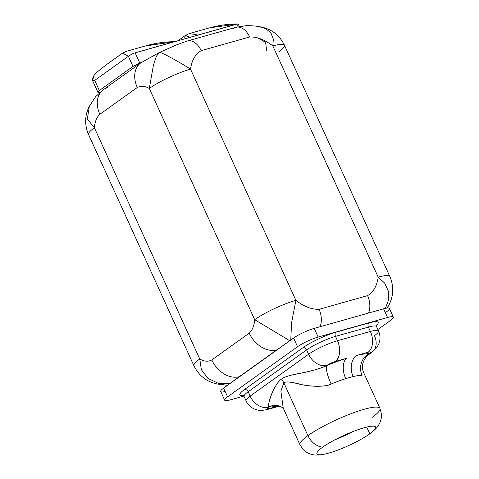 <?xml version="1.0" encoding="UTF-8"?>
<svg xmlns="http://www.w3.org/2000/svg" width="479" height="479" viewBox="0 0 479 479"><rect width="100%" height="100%" fill="white"/><g stroke="black" fill="none" stroke-linecap="round" stroke-linejoin="round"><path stroke-width="0.72" d="M386.475 311.847A16.124 2.802 155.5 0 0 383.577 308.817L314.218 328.384A16.124 2.802 155.5 0 0 293.603 338.042L239.308 376.656A24.189 17.831 -125.6 0 1 211.796 359.957C208.143 361.867 204.132 361.543 199.761 358.993L94.393 127.785A32.249 5.604 155.5 0 0 88.555 134.527A32.249 5.604 -24.5 0 1 94.393 127.785C94.86 121.768 96.68 117.277 99.848 114.295C96.68 117.277 94.86 121.768 94.393 127.785L87.34 118.996L89.345 106.17L87.34 119.008L94.393 127.785L199.761 358.993C204.132 361.543 208.143 361.867 211.796 359.957L249.23 333.162C252.397 330.181 254.211 325.69 254.678 319.673L289.807 340.761L254.678 319.673C254.211 325.69 252.397 330.181 249.23 333.162A24.189 17.831 54.4 0 0 276.736 349.862L223.621 388.146A16.124 2.802 155.5 0 0 225.16 391.523M140.994 62.743A24.189 17.831 54.4 0 0 140.826 62.857L158.747 52.816L159.537 52.445L159.651 52.93C156.627 49.696 175.727 59.779 190.54 69.15L295.908 300.357A32.249 5.604 155.5 0 0 254.678 319.673A32.249 5.604 -24.5 0 1 295.908 300.357C303.955 306.554 311.673 309.542 319.062 309.32A16.933 11.053 -105.8 0 1 320.032 326.744A16.933 11.053 -105.8 0 0 319.062 309.32C311.673 309.542 303.955 306.554 295.908 300.357L291.591 322.66L290.759 340.084L291.591 322.66L295.908 300.357L190.54 69.15C191.75 60.342 195.294 54.181 201.18 50.654L249.679 36.973C257.067 36.751 264.785 39.739 272.832 45.936L378.2 277.143A32.249 5.604 -24.5 0 1 389.828 276.449A32.249 5.604 155.5 0 0 378.2 277.143C376.991 285.951 373.44 292.112 367.561 295.639A16.933 11.053 74.2 0 1 368.531 313.062A16.933 11.053 74.2 0 0 367.561 295.639L319.062 309.32L367.561 295.639C373.44 292.112 376.991 285.951 378.2 277.143L272.832 45.936A32.249 5.604 -24.5 0 1 284.46 45.242A32.249 5.604 155.5 0 0 272.832 45.936L273.329 39.104L270.946 33.051L265.929 28.716L258.822 26.579M224.657 400.187A16.124 2.802 155.5 0 0 230.471 399.839L243.841 396.067L230.471 399.839A16.124 2.802 155.5 0 1 227.573 396.816L223.621 388.146L227.573 396.816A16.124 2.802 155.5 0 0 224.657 400.187L220.705 391.517A16.124 2.802 -24.5 0 1 223.621 388.146L239.308 376.656A24.189 17.831 -125.6 0 1 211.796 359.957L249.23 333.162A24.189 17.831 54.4 0 0 276.736 349.862L237.189 378.428L293.603 338.042A16.124 2.802 -24.5 0 1 314.218 328.384L318.17 337.054A16.124 2.802 155.5 0 0 297.555 346.718L293.603 338.042L297.555 346.718L227.573 396.816L297.555 346.718A16.124 2.802 155.5 0 1 318.17 337.054L387.529 317.487L383.577 308.817L314.218 328.384L318.17 337.054L387.529 317.487L383.577 308.817A16.124 2.802 -24.5 0 1 389.391 308.476L393.343 317.146A16.124 2.802 155.5 0 0 387.529 317.487A16.124 2.802 155.5 0 1 390.427 320.517A16.124 2.802 155.5 0 0 393.343 317.146M390.427 320.517L377.865 329.504L390.427 320.517M389.373 304.159L386.972 308.081L389.361 304.183M385.367 308.362L388.595 299.872L388.349 291.088L384.643 283.095L378.2 277.143L384.643 283.095L388.349 291.088L388.595 299.872L385.367 308.362M278.628 51.983A32.249 5.604 155.5 0 0 284.46 45.242L389.828 276.449C393.858 285.861 393.684 295.142 389.307 304.285M233.459 28.459A16.933 11.053 74.2 0 1 235.776 27.333A16.933 11.053 74.2 0 1 249.679 36.973C257.067 36.751 264.785 39.739 272.832 45.936L273.329 39.122L270.964 33.075L265.971 28.74L258.917 26.59M284.46 45.242C279.143 34.512 270.575 28.285 258.762 26.573C256.133 26.058 252.062 25.728 246.535 25.597L235.776 27.339A16.933 11.053 74.2 0 1 249.679 36.973L201.18 50.654A16.933 11.053 -105.8 0 0 187.283 41.014A16.933 11.053 -105.8 0 0 187.163 41.05M159.651 52.93C156.627 49.696 175.727 59.779 190.54 69.15A32.249 5.604 155.5 0 0 149.31 88.465L254.678 319.673L149.31 88.465C144.939 85.915 140.928 85.597 137.275 87.501A24.189 17.831 54.4 0 1 140.814 62.869A24.189 17.831 54.4 0 0 137.275 87.501C140.928 85.597 144.939 85.915 149.31 88.465A32.249 5.604 -24.5 0 1 190.54 69.15C191.75 60.342 195.294 54.181 201.18 50.654A16.933 11.053 -105.8 0 0 187.289 41.014L235.782 27.333M122.582 53.121L128.372 56.3L132.982 66.413L99.333 90.507A8.065 1.401 155.5 0 0 97.872 92.196A8.065 1.401 155.5 0 0 100.153 92.184A8.065 1.401 -24.5 0 1 99.333 90.507L132.982 66.413L141.293 62.527L139.76 62.965L135.15 52.846L236.854 24.154L238.033 26.746L236.854 24.154L238.261 24.07L239.35 26.453M89.07 106.715L95.614 96.698L103.404 89.651A24.189 17.831 -125.6 0 0 99.848 114.295L137.275 87.501L99.848 114.295A24.189 17.831 -125.6 0 1 103.398 89.651A24.189 17.831 -125.6 0 1 107.601 87.645M158.741 52.816L156.196 56.648L153.406 65.222L149.31 88.465L153.394 65.258L156.184 56.684L158.729 52.828M199.761 358.993L201.366 369.668L208.042 378.47L218.43 383.35L230.375 383.308L218.43 383.35L208.042 378.47L201.366 369.668L199.761 358.993A32.249 5.604 155.5 0 0 193.923 365.734A32.249 5.604 -24.5 0 1 199.761 358.993M219.669 384.409L229.98 383.595L219.544 384.397M266.629 50.373L265.57 42.242L257.337 37.769M236.854 24.154L209.94 27.764L236.854 24.154L194.696 36.051L233.764 24.92A8.251 1.431 -24.5 0 1 234.644 24.698A8.251 1.431 -24.5 0 0 233.764 24.92L135.15 52.846C133.318 53.325 131.06 54.474 128.372 56.3C131.06 54.474 133.318 53.325 135.15 52.846L139.76 62.965L132.982 66.413L128.372 56.3L94.722 80.394L128.372 56.3M197.899 35.039L189.558 33.512L197.899 35.039M197.138 35.392L198.043 35.105L197.138 35.392M137.982 52.001L177.068 40.919L137.982 52.001M147.023 45.511L173.452 41.895L145.293 45.99M99.333 90.507L94.722 80.394L99.333 90.507M93.561 76.179L92.71 80.7L94.722 80.394C92.19 81.777 91.8 80.376 93.561 76.179A43.799 32.291 -125.6 0 1 95.543 73.449A43.799 32.291 54.4 0 0 93.561 76.179M96.854 72.269L96.237 72.736M185.475 35.38L189.882 37.404L185.475 35.38L184.72 37.727M136.964 52.253A8.251 1.431 -24.5 0 1 137.958 51.948A8.251 1.431 -24.5 0 0 136.964 52.253M243.392 395.606A25.8 4.485 -24.5 0 1 244.5 389.541L302.962 347.688A25.8 4.485 -24.5 0 1 335.947 332.234L368.86 322.948A25.8 4.485 -24.5 0 1 376.338 325.522A25.8 4.485 155.5 0 0 368.86 322.948L335.947 332.234A25.8 4.485 155.5 0 0 302.962 347.688L244.5 389.541A25.8 4.485 155.5 0 0 243.392 395.606M242.865 395.319L244.08 396.486A22.573 3.922 -24.5 0 1 248.17 391.768A3.227 2.377 54.4 0 0 244.5 389.541A3.227 2.377 -125.6 0 1 248.17 391.768L306.632 349.915A3.227 2.377 54.4 0 0 302.962 347.688A3.227 2.377 -125.6 0 1 306.632 349.915A22.573 3.922 -24.5 0 1 335.492 336.39A3.227 2.108 74.2 0 1 335.947 332.234A3.227 2.108 -105.8 0 0 335.492 336.39L368.411 327.103A3.227 2.108 74.2 0 1 368.86 322.948A3.227 2.108 -105.8 0 0 368.411 327.103A22.573 3.922 -24.5 0 1 376.548 326.624L376.47 324.936M279.616 406.084L267.438 409.515A16.124 10.526 -105.8 0 0 269.641 408.449L278.91 405.833L269.641 408.449A16.124 10.526 74.2 0 1 267.438 409.515L261.977 410.437L259.259 410.335C252.235 409.431 247.577 404.689 246.056 400.821A22.573 3.922 -24.5 0 1 250.146 396.103A16.124 11.891 54.4 0 0 268.485 407.24A6.449 1.12 155.5 0 0 269.641 408.449A6.449 1.12 155.5 0 1 268.485 407.24A16.124 11.891 -125.6 0 1 250.146 396.103A22.573 3.922 155.5 0 0 246.056 400.821L244.08 396.486A22.573 3.922 -24.5 0 1 248.17 391.768L250.146 396.103L308.608 354.25L306.632 349.915L248.17 391.768L250.146 396.103L308.608 354.25A16.124 11.891 54.4 0 0 326.947 365.381L326.606 365.627C320.241 368.549 311.679 371.063 300.914 373.171C290.951 374.889 284.514 376.823 281.604 378.973C278.682 381.009 275.826 385.008 273.03 390.978C269.402 398.552 267.875 406.551 268.827 406.994A60.067 10.436 155.5 0 0 278.694 405.767A60.067 10.436 -24.5 0 1 268.827 406.994L268.485 407.24L268.827 406.994C267.989 405.899 268.947 401.582 271.695 394.031C274.862 386.415 278.161 381.398 281.604 378.973C284.221 377.033 289.256 375.392 296.705 374.039C306.578 372.123 320.439 368.902 326.606 365.627A16.124 3.473 -112.3 0 0 331.115 384.026C325.834 387.068 310.739 386.81 301.141 384.487C291.681 381.913 285.915 381.344 283.831 382.769L281.604 378.973L283.831 382.769L307.919 435.621A43.942 7.634 155.5 0 0 299.968 444.805A43.942 7.634 -24.5 0 1 307.919 435.621L283.831 382.769L280.898 391.229L283.191 407.88L280.898 391.229L283.831 382.769C285.771 381.404 290.496 381.757 298.004 383.823C306.476 386.266 325.361 387.667 331.115 384.026A43.942 7.634 -24.5 0 1 345.736 378.673A16.124 9.083 72.4 0 1 346.586 358.304A60.067 10.436 155.5 0 0 326.606 365.627A16.124 3.473 -112.3 0 0 331.115 384.026A43.942 7.634 -24.5 0 1 345.736 378.673A16.124 9.083 72.4 0 1 346.586 358.304L335.192 361.519A6.449 1.12 155.5 0 0 326.947 365.381L326.606 365.627A60.067 10.436 -24.5 0 1 346.586 358.304L335.192 361.519A6.449 1.12 155.5 0 0 326.947 365.381A16.124 11.891 -125.6 0 1 308.608 354.25A22.573 3.922 -24.5 0 1 337.467 340.725A16.124 10.526 74.2 0 1 335.192 361.519A16.124 10.526 -105.8 0 0 337.467 340.725A22.573 3.922 155.5 0 0 308.608 354.25L306.632 349.915A22.573 3.922 -24.5 0 1 335.492 336.39L337.467 340.725L370.381 331.438L368.411 327.103L335.492 336.39L337.467 340.725L370.381 331.438A16.124 10.526 74.2 0 1 368.111 352.233L356.717 355.448A16.124 11.831 -103.5 0 0 353.143 376.578A43.942 7.634 155.5 0 0 345.736 378.667A43.942 7.634 -24.5 0 1 353.143 376.578A43.942 7.634 -24.5 0 1 362.076 375.296A16.124 14.963 91.5 0 1 368.926 353.688A60.067 10.436 155.5 0 0 356.717 355.448A16.124 11.831 -103.5 0 0 353.143 376.578A43.942 7.634 -24.5 0 1 362.076 375.296A16.124 14.963 91.5 0 1 368.926 353.688L369.267 353.442A6.449 1.12 155.5 0 0 368.111 352.233L356.717 355.448A60.067 10.436 -24.5 0 1 368.926 353.688L369.267 353.442A6.449 1.12 155.5 0 0 368.111 352.233A16.124 10.526 -105.8 0 0 370.381 331.438A22.573 3.922 -24.5 0 1 378.524 330.959A22.573 3.922 155.5 0 0 370.381 331.438L368.411 327.103A22.573 3.922 -24.5 0 1 376.548 326.624L378.524 330.959C380.494 335.534 380.482 340.084 378.488 344.617L376.62 347.754L372.069 352.107A16.124 11.891 -125.6 0 1 369.267 353.442A16.124 11.891 54.4 0 0 372.069 352.107A16.124 11.891 54.4 0 0 374.44 335.677A22.573 3.922 155.5 0 0 378.524 330.959M275.892 405.324A16.124 14.963 -88.5 0 0 275.844 405.324A16.124 14.963 -88.5 0 0 268.827 406.994A16.124 14.963 -88.5 0 1 275.85 405.324C280.814 406.437 283.454 407.749 283.772 409.27L299.968 444.805L302.979 449.326C305.285 451.793 308.153 453.487 311.589 454.397L313.709 454.822C315.451 455.337 319.086 455.116 324.612 454.146A32.249 5.604 155.5 0 0 369.794 433.842A32.249 5.604 155.5 0 0 370.818 433.094A32.249 5.604 155.5 0 0 363.286 427.998A32.249 5.604 155.5 0 0 322.768 447.111A16.124 11.891 -125.6 0 1 307.919 435.621A43.942 7.634 -24.5 0 1 351.167 413.628A43.942 7.634 -24.5 0 1 379.937 408.359A43.942 7.634 155.5 0 0 351.167 413.628A43.942 7.634 155.5 0 0 307.919 435.621A16.124 11.891 54.4 0 0 322.768 447.111A32.249 5.604 155.5 0 0 316.936 453.853A32.249 5.604 155.5 0 0 338.048 449.985A32.249 5.604 155.5 0 0 369.794 433.842A32.249 5.604 155.5 0 0 375.632 427.1A32.249 5.604 155.5 0 0 354.514 430.968A32.249 5.604 155.5 0 0 322.768 447.111A32.249 5.604 155.5 0 0 324.612 454.146M371.985 417.544A43.942 7.634 155.5 0 0 379.937 408.359L363.729 372.788C361.28 367.183 362.316 361.621 366.824 356.113L372.069 352.107M366.71 427.082L369.794 433.842L366.71 427.082M353.155 431.489A32.249 5.604 -24.5 0 1 334.995 439.764A32.249 5.604 155.5 0 0 353.155 431.489M387.242 308.045L389.038 304.806M159.537 52.445L176.703 44.798L187.289 41.014M140.826 62.857L103.398 89.657M219.621 384.403C207.808 382.691 199.24 376.464 193.923 365.734L88.555 134.527C84.532 125.115 84.699 115.834 89.076 106.691M220.005 384.445L227.597 385.302M177.931 40.781L185.397 35.434L189.217 33.596L208.503 28.159C218.274 25.369 228.088 23.968 237.943 23.95M126.318 51.343L145.61 45.9C155.28 43.14 164.998 41.739 174.763 41.691M126.324 51.343L122.498 53.175L105.931 65.036M92.483 80.364L97.872 92.196M96.207 72.766L105.937 65.036M370.818 433.094C375.171 429.555 377.727 426.957 378.482 425.304L379.548 423.424C381.116 420.233 381.721 416.958 381.368 413.605L379.937 408.359"/></g></svg>

